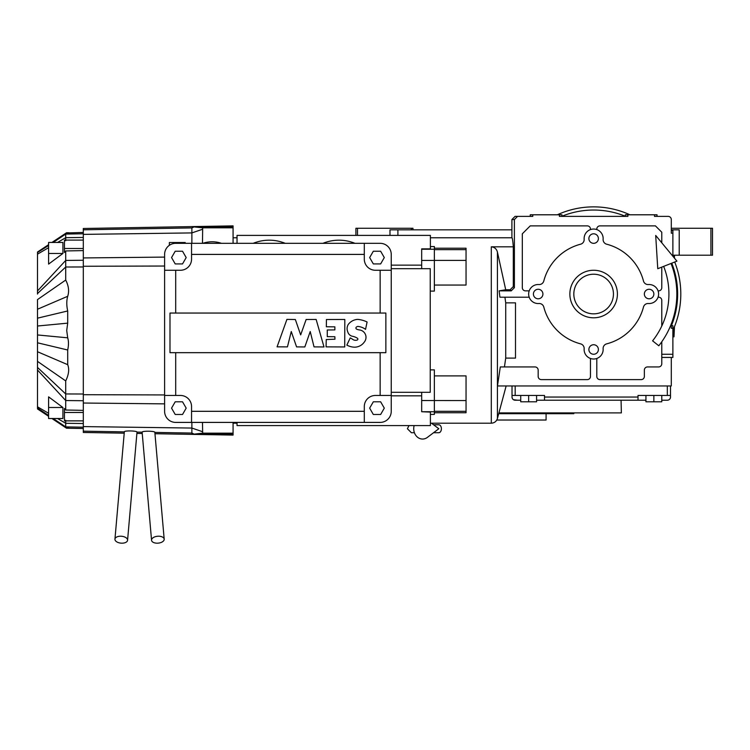 <?xml version="1.0" encoding="UTF-8"?>
<svg xmlns="http://www.w3.org/2000/svg" width="750" height="750" viewBox="0 0 750 750"><rect width="100%" height="100%" fill="white"/><g stroke="black" fill="none" stroke-linecap="round" stroke-linejoin="round"><path stroke-width="1.12" d="M389.981 235.388L389.981 229.847L397.903 229.847L397.903 235.388M511.903 229.847L397.903 229.847M672.881 256.247L672.881 230.634L671.297 230.634L671.297 229.847L679.219 229.847L679.219 255.206L672.881 255.206M671.297 228.262L710.916 228.262L710.916 255.206L679.219 255.206M355.903 235.388L355.903 228.262L412.959 228.262L412.959 229.847M411.375 228.262L411.375 229.847M357.488 228.262L357.488 235.388M710.916 228.262L712.5 228.262L712.5 255.206L710.916 255.206M498.928 412.894L621.366 412.894L621.084 400.969M573.825 412.894L573.825 413.691L498.713 413.691M546.084 413.691L546.084 420.028L496.791 420.028M673.987 327.816L673.987 336.825L672.881 336.825M674.503 326.569A3.009 3.009 0 0 1 674.466 326.691L673.987 336.825M673.987 255.206L673.987 257.587M674.466 255.206L674.466 258.169M671.025 263.466A83.203 83.203 0 0 1 658.8 345.769L652.594 340.847A75.281 75.281 0 0 0 663.656 266.381M655.697 235.444L657.759 268.706L676.922 261.141L655.697 235.444M433.575 424.781L438.806 424.781A3.966 2.587 90 0 1 441.394 428.747A3.966 2.587 90 0 1 438.806 432.712L433.575 432.712M431.475 423.197L438.816 428.747L427.387 437.391A10.303 8.85 -90 0 1 418.35 437.803A10.303 8.85 -90 0 1 413.728 428.747A10.303 8.85 -90 0 1 414.15 425.578M430.238 369.881L434.353 369.881L434.353 414.413L430.387 414.413M434.353 412.744L466.05 412.744L466.05 375.9L434.353 375.9M83.306 240.094L64.444 240.094L64.444 252.506L65.709 250.95L65.709 280.059C68.681 285.853 69.337 291.262 67.706 296.288C66.487 300.562 66.487 305.456 67.697 310.969L67.697 323.147L66.722 330.487L67.697 337.828C68.728 341.231 68.728 345.281 67.697 349.997L67.706 364.678C69.459 369.131 68.803 374.55 65.709 380.916L37.5 361.369L37.5 366.909M65.709 380.916L65.709 410.016L83.306 410.372M233.072 243.319L233.072 225.881L83.306 228.497L83.306 432.469L124.219 433.181M124.331 431.878L114.947 539.147A6.337 3.45 -175 0 0 120.966 543.141A6.337 3.45 -175 0 0 127.575 540.253L137.006 432.103C137.213 430.734 123.891 430.463 124.331 431.878L83.306 431.166M142.125 432.188L151.556 540.253A6.337 3.45 175 0 0 158.175 543.141A6.337 3.45 175 0 0 164.184 539.147L154.847 432.403C155.391 430.912 141.844 430.809 142.125 432.188L137.006 432.103M221.438 243.319A28.744 28.744 0 0 0 202.866 243.319A28.744 28.744 0 0 1 221.438 243.319M253.2 243.319A42 42 0 0 1 255.741 242.362L255.741 242.362M282.684 242.362L282.684 242.362A42 42 0 0 1 285.216 243.319M282.684 242.4A41.972 41.972 0 0 0 255.741 242.4A41.972 41.972 0 0 1 282.684 242.4M322.941 243.319A42 42 0 0 1 325.472 242.362L325.472 242.362M352.416 242.362L352.416 242.362A42 42 0 0 1 354.947 243.319M352.416 242.4A41.972 41.972 0 0 0 325.472 242.4A41.972 41.972 0 0 1 352.416 242.4M528.656 294.028A9.506 9.506 0 0 0 538.856 303.516A4.753 4.753 0 0 1 543.797 307.059A51.506 51.506 0 0 0 580.613 343.866A4.753 4.753 0 0 1 584.147 348.816A9.506 9.506 0 0 0 593.634 359.016A9.506 9.506 0 0 0 603.122 348.816A4.753 4.753 0 0 1 606.656 343.866A51.506 51.506 0 0 0 643.472 307.059A4.753 4.753 0 0 1 648.413 303.516A9.506 9.506 0 0 0 658.612 294.028A9.506 9.506 0 0 0 648.413 284.55A4.753 4.753 0 0 1 643.472 281.006A51.506 51.506 0 0 0 606.656 244.2A4.753 4.753 0 0 1 603.122 239.25A9.506 9.506 0 0 0 593.634 229.05A9.506 9.506 0 0 0 584.147 239.25A4.753 4.753 0 0 1 580.613 244.2A51.506 51.506 0 0 0 543.797 281.006A4.753 4.753 0 0 1 538.856 284.55A9.506 9.506 0 0 0 528.656 294.028M501.919 366.938L504.441 366.938L505.716 358.106L505.716 302.859L504.928 297.197M505.716 358.106L515.503 358.106L515.503 302.859L505.716 302.859M593.634 274.219A19.809 19.809 0 0 1 613.444 294.028A19.809 19.809 0 0 1 593.634 313.847A19.809 19.809 0 0 1 573.825 294.028A19.809 19.809 0 0 1 593.634 274.219M593.634 270.262A23.775 23.775 0 0 1 617.409 294.028A23.775 23.775 0 0 1 593.634 317.803A23.775 23.775 0 0 1 569.859 294.028A23.775 23.775 0 0 1 593.634 270.262M672.881 330.347A87.169 87.169 0 0 0 674.709 262.013A87.169 87.169 0 0 1 680.803 294.028M629.944 214.791A87.169 87.169 0 0 0 557.316 214.791A87.169 87.169 0 0 1 629.944 214.791M528.656 395.466L528.656 401.803L536.578 401.803L536.578 395.466M520.725 395.466L520.725 401.803L528.656 401.803M653.859 395.466L653.859 401.803L661.781 401.803L661.781 395.466M645.938 395.466L645.938 401.803L653.859 401.803M645.938 400.219L638.006 400.219L638.006 395.466L670.5 395.466L670.5 397.05A3.169 3.169 0 0 1 667.331 400.219L661.781 400.219M520.725 400.219L515.184 400.219A3.169 3.169 0 0 1 512.016 397.05L512.016 395.466L544.5 395.466L544.5 400.219L638.006 400.219L536.578 400.219M517.556 400.219L513.441 399.694M512.325 398.409L512.016 397.172M638.006 400.219L544.5 400.219M670.5 385.959L670.5 395.466L670.5 385.959M512.016 385.959L512.016 395.466L512.016 385.959M653.859 294.028A4.753 4.753 0 0 0 649.106 289.275A4.753 4.753 0 0 0 644.353 294.028A4.753 4.753 0 0 0 649.106 298.791A4.753 4.753 0 0 0 653.859 294.028M598.387 238.566A4.753 4.753 0 0 0 593.634 233.803A4.753 4.753 0 0 0 588.881 238.566A4.753 4.753 0 0 0 593.634 243.319A4.753 4.753 0 0 0 598.387 238.566M542.916 294.028A4.753 4.753 0 0 0 538.162 289.275A4.753 4.753 0 0 0 533.409 294.028A4.753 4.753 0 0 0 538.162 298.791A4.753 4.753 0 0 0 542.916 294.028M598.387 349.5A4.753 4.753 0 0 0 593.634 344.747A4.753 4.753 0 0 0 588.881 349.5A4.753 4.753 0 0 0 593.634 354.253A4.753 4.753 0 0 0 598.387 349.5M501.056 385.959L503.494 385.959M503.578 385.959L500.803 385.959M671.297 325.725L672.881 325.725L672.881 357.431L671.297 357.431L671.297 385.959L497.466 385.959L500.297 366.938L534.994 366.938A3.169 3.169 0 0 1 538.162 370.106L538.162 376.444A3.169 3.169 0 0 0 541.331 379.613L587.297 379.613A3.169 3.169 0 0 0 590.466 376.444L590.466 358.472M502.95 297.197L499.922 297.197L499.144 290.859L505.716 289.762L497.419 252.066C496.537 248.859 494.494 247.116 491.297 246.825L513.3 246.825L513.3 286.603L514.387 287.691L511.219 290.859L510.131 289.762L513.3 286.603M672.881 233.175L671.297 233.175L671.297 219.544A3.169 3.169 0 0 0 668.119 216.375L654.497 216.375L654.497 214.791L657.028 214.791L657.028 216.375M672.881 328.266L671.297 328.266L671.297 323.906M671.297 264.159L671.297 263.363M671.297 357.431L661.781 357.431L661.781 363.769A3.169 3.169 0 0 1 658.612 366.938L647.522 366.938A3.169 3.169 0 0 0 644.353 370.106L644.353 376.444A3.169 3.169 0 0 1 641.184 379.613L599.972 379.613A3.169 3.169 0 0 1 596.803 376.444L596.803 358.472M430.387 237.769L511.903 237.769L511.903 219.544L515.072 216.375L517.566 216.375L514.387 219.544L514.387 287.691M530.241 216.375L530.241 214.791L532.772 214.791L532.772 216.375L517.566 216.375M625.331 216.375L625.331 214.791L627.872 214.791L627.872 216.375L559.397 216.375L559.397 214.791L561.938 214.791L561.938 216.375M627.872 214.791L654.497 214.791M532.772 214.791L559.397 214.791M499.144 290.859L511.219 290.859M529.2 297.197L499.922 297.197M590.466 229.594L590.466 229.05A3.169 3.169 0 0 0 587.297 225.881L530.241 225.881L522.319 233.803L522.319 287.691A3.169 3.169 0 0 0 525.487 290.859L529.2 290.859M661.781 242.812L661.781 232.219L655.444 225.881L599.972 225.881A3.169 3.169 0 0 0 596.803 229.05L596.803 229.594M658.069 290.859L658.612 290.859A3.169 3.169 0 0 0 661.781 287.691L661.781 267.122M661.781 326.016L661.781 300.375A3.169 3.169 0 0 0 658.612 297.197L658.069 297.197M661.781 357.431L661.781 341.766M505.716 289.762L510.131 289.762M511.903 237.769C512.391 237.816 512.85 240.834 513.3 246.825M466.05 411.309L434.353 411.309M466.05 400.566L421.678 400.528L421.678 411.731L434.353 411.731M434.353 248.222L466.05 248.222L466.05 260.4L434.353 260.4M466.05 249.656L434.353 249.656M466.05 260.4L466.05 285.066L434.353 285.066M430.387 246.553L434.353 246.553L434.353 291.094L430.238 291.094M334.875 329.897L334.875 326.841L326.334 326.766L326.428 319.519L344.812 319.472L344.728 346.95L326.081 346.866L326.25 339.544L334.95 339.206L334.875 336.722L327.262 336.637L327.262 329.981L334.875 329.897M367.078 322.041L365.55 329.363A15.394 15.394 0 0 0 358.397 326.475A2.381 2.381 0 0 0 356.597 326.916A1.266 1.266 0 0 0 356.85 329.25A11.541 11.541 0 0 0 359.841 329.991A7.444 7.444 0 0 1 364.275 342.094A11.972 11.972 0 0 1 354.675 347.184A19.575 19.575 0 0 1 352.35 346.988A17.428 17.428 0 0 1 346.847 345.103L350.241 337.913A18.3 18.3 0 0 1 352.584 339.272A4.875 4.875 0 0 0 357.169 340.05A1.031 1.031 0 0 0 357.506 338.297A14.034 14.034 0 0 0 352.688 336.328A6.159 6.159 0 0 1 347.794 331.941A8.109 8.109 0 0 1 348.3 324.394A12.628 12.628 0 0 1 357.778 319.387A27.272 27.272 0 0 1 367.031 321.956L367.078 322.041M324 346.95L314.034 346.884L310.219 331.528L304.828 346.95L296.578 346.894L291.262 331.528L287.447 346.884L277.078 346.847L286.922 319.387L295.341 319.5L300.666 334.903L306.141 319.5L316.144 319.444L324 346.95M169.987 313.05L169.987 352.669L175.697 352.669L175.697 395.466L180.459 395.466A11.091 11.091 0 0 1 191.55 406.556L191.55 422.409L175.697 422.409A11.091 11.091 0 0 1 164.606 411.309L164.606 270.262L175.697 270.262L175.697 313.05L169.987 313.05M175.697 352.669L385.866 352.669L385.866 313.05L175.697 313.05M171.553 408.141L175.209 401.803L182.531 401.803L186.188 408.141L182.531 414.478L175.209 414.478L171.553 408.141M369.656 408.141L373.322 401.803L380.644 401.803L384.3 408.141L380.644 414.478L373.322 414.478L369.656 408.141M171.553 257.578L175.209 251.241L182.531 251.241L186.188 257.578L182.531 263.916L175.209 263.916L171.553 257.578M369.656 257.578L373.322 251.241L380.644 251.241L384.3 257.578L380.644 263.916L373.322 263.916L369.656 257.578M175.697 270.262L180.459 270.262A11.091 11.091 0 0 0 191.55 259.163L191.55 243.319L364.303 243.319L364.303 259.163A11.091 11.091 0 0 0 375.394 270.262L391.247 270.262L391.247 395.466L375.394 395.466A11.091 11.091 0 0 0 364.303 406.556L364.303 422.409L191.55 422.409M391.247 395.466L391.247 411.309A11.091 11.091 0 0 1 380.147 422.409L364.303 422.409M175.697 395.466L164.606 395.466M364.303 243.319L380.147 243.319A11.091 11.091 0 0 1 391.247 254.409L391.247 270.262M164.606 270.262L164.606 254.409A11.091 11.091 0 0 1 175.697 243.319L191.55 243.319M185.213 243.319L185.213 242.522L169.359 242.522L169.359 245.306M164.184 539.147A6.337 3.45 175 0 0 157.566 536.259A6.337 3.45 175 0 0 151.556 540.253M127.575 540.253A6.337 3.45 -175 0 0 121.566 536.259A6.337 3.45 -175 0 0 114.947 539.147M233.072 422.409L233.072 433.153L202.669 433.153L193.5 434.184L191.869 433.434L191.869 428.053L83.306 426.591M233.072 433.153L233.072 435.084L154.959 433.725M193.5 434.184L233.072 434.184M202.481 422.409L202.669 433.153M233.072 227.812L202.669 227.812L202.481 243.319M233.072 226.866L193.5 226.866L202.669 227.812M83.306 229.809L191.869 227.916L193.5 226.866M191.869 422.409L191.869 428.053L202.481 431.672M193.5 227.194L191.869 227.916L191.869 243.319M83.306 232.463L66.853 232.95M65.784 233.616L66.75 232.978L68.953 233.297M68.438 233.147C63.394 232.978 72.487 232.688 66.862 232.753L68.916 232.791L67.369 233.081C69.722 233.053 69.169 233.231 65.709 233.616L65.709 240.75M64.444 248.494L83.306 248.494M65.709 250.95L83.306 250.594M65.709 410.016L64.444 408.469L64.444 412.472L83.306 412.472M64.444 412.472L64.444 420.872L83.306 420.872M65.709 420.216L65.709 427.472L68.972 428.194L66.544 428.212L83.306 428.512M48.591 245.062L37.5 252.487L48.591 245.522M53.175 242.456L65.709 234.075L83.306 233.766M65.709 233.616L52.491 242.456M37.5 252.938L37.5 254.166L48.591 247.678M57.534 242.456L65.709 237.684L83.306 237.45M37.5 254.166L37.5 290.944L65.709 260.428L83.306 260.25M64.444 252.506L64.444 241.163M62.916 253.463L48.591 253.463L48.591 242.456L62.925 242.456L62.916 253.463L48.591 264.113L48.591 253.125M37.5 290.944L37.5 293.541L65.709 267.009L83.306 266.962M83.306 394.012L65.709 393.956L37.5 367.425L37.5 299.597L65.709 280.059M37.5 293.541L37.5 294.056M37.5 351.731L67.706 364.678M37.5 367.425L37.5 370.022L65.709 400.538L83.306 400.725M37.5 370.022L37.5 406.809L48.591 413.287M57.534 418.509L65.709 423.281L83.306 423.516M64.444 419.803L64.444 408.469M48.591 407.841L48.591 406.209M48.591 407.503L48.591 396.853L62.916 407.503L62.925 418.509L48.591 418.509L48.591 407.503L62.916 407.503M37.5 406.809L37.5 408.028L48.591 415.453M53.175 418.509L65.709 426.9L83.306 427.2M37.5 408.028L48.591 415.959M52.388 418.509L65.709 427.472M48.591 253.463L48.591 264.113M391.247 395.831L421.678 395.831M421.678 265.134L391.247 265.134M421.678 392.297L421.678 400.528M237.037 243.319L237.037 235.388L430.387 235.388L430.387 248.859L421.678 248.859L421.678 260.438L434.353 260.438M421.678 260.438L421.678 268.678M237.037 422.409L237.037 425.578L430.387 425.578L430.387 412.106L421.678 411.731M421.678 249.234L434.353 249.234M391.247 268.678L430.238 268.678L430.238 392.297L391.247 392.297M430.387 423.197L491.297 423.197L491.297 246.825M83.306 394.697L164.606 394.941M671.419 325.725A84 84 0 0 0 671.766 263.175M625.331 216.244A84 84 0 0 0 561.938 216.244M638.006 397.05L544.5 397.05M667.331 385.959L667.331 395.466M515.184 385.959L515.184 395.466M506.147 385.959L497.419 418.5L497.419 252.066M661.781 354.253L672.881 354.253M514.387 219.544L511.903 219.544M364.303 411.309L191.55 411.309M380.147 352.669L380.147 395.466M380.147 270.262L380.147 313.05M191.55 254.409L364.303 254.409M193.5 433.772L191.869 433.059L154.847 432.413M164.606 266.025L83.306 266.269M164.606 257.1L83.306 257.934M83.306 403.031L164.606 403.866M202.481 229.294L191.869 232.912L83.306 234.384M37.5 334.95L67.697 337.828M67.697 349.997L37.5 342.797M37.5 326.016L67.697 323.147M37.5 318.169L67.697 310.969M37.5 309.244L67.706 296.288M414.403 432.712L411.375 432.712L407.409 428.747L408.994 425.578M497.419 418.5C496.444 421.444 494.4 423.009 491.297 423.197M136.922 433.406L142.219 433.5M66.544 232.753L51.919 242.456M48.591 244.669L37.5 252.028M62.437 235.809L52.294 242.456M48.591 244.884L37.5 252.159M66.75 427.987L65.991 427.491M55.922 420.891L52.294 418.509M48.591 416.081L37.5 408.806M66.544 428.222L51.919 418.509M48.591 416.297L37.5 408.938M233.072 423.197L237.037 423.197M233.072 237.769L237.037 237.769"/></g></svg>

